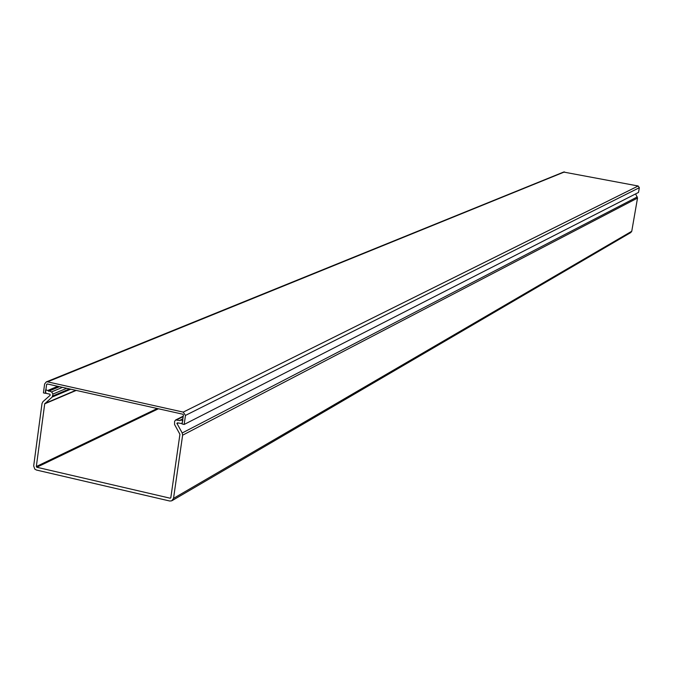 <?xml version="1.0" encoding="UTF-8"?>
<svg xmlns="http://www.w3.org/2000/svg" width="673" height="673" viewBox="0 0 673 673"><rect width="100%" height="100%" fill="white"/><g stroke="black" fill="none" stroke-linecap="round" stroke-linejoin="round"><path stroke-width="1.01" d="M180.339 419.927L182.854 420.482L181.845 423.603L177.546 422.821L176.89 423.283L182.198 432.975L182.627 435.187L173.525 498.382L171.741 500.83L169.747 501.015L36.435 470.032L34.794 469.115L33.684 465.926L42.012 403.497L42.979 401.63L50.206 395.253L49.911 394.193L46.328 393.394L45.377 391.972L45.671 389.768L51.569 391.913L52.999 394.041L52.191 397.028L44.712 403.817L36.325 466.54L36.805 467.247L170.151 498.205L170.807 497.751L179.927 434.295L174.559 424.503L174.61 421.306L175.645 419.969L179.969 420.583L182.879 418.64M172.28 500.519L630.744 232.58L631.754 231.268L173.525 498.382M635.623 193.908L637.524 198.064L631.754 231.268M57.802 386.302L48.12 390.315M47.253 383.947L182.93 414.24L183.409 414.963L182.114 423.99L184.166 424.453L185.47 415.418L183.233 412.112L47.531 381.843L46.319 381.877L44.62 383.963L43.425 392.889L45.428 393.335L46.614 384.409L47.253 383.947M563.621 172.052L638.164 186L639.333 187.7L638.509 192.428L184.166 424.453M45.857 393.158L45.428 393.335M170.151 498.205L170.782 497.835M158.433 408.772L36.805 467.247M637.524 198.064L182.627 435.187M76.209 390.416L44.712 403.817M36.325 466.54L157.255 408.511M637.323 196.911L182.198 432.975M44.889 403.472L75.805 390.323M178.345 422.997L176.965 423.696M70.749 389.196L52.191 397.028M69.512 388.918L52.738 395.985M183.174 416.595L176.57 419.91M179.657 420.6L180.263 420.297M52.999 394.041L66.703 388.296M48.565 391.24L59.527 386.689M62.496 387.354L51.569 391.913M48.086 390.533L58.114 386.378M47.573 384.022L46.614 384.409M639.333 187.7L185.47 415.418M638.164 186L183.233 412.112M564.512 171.926L47.531 381.843M183.241 416.166L175.645 419.969M46.319 381.877L563.848 171.96"/></g></svg>
